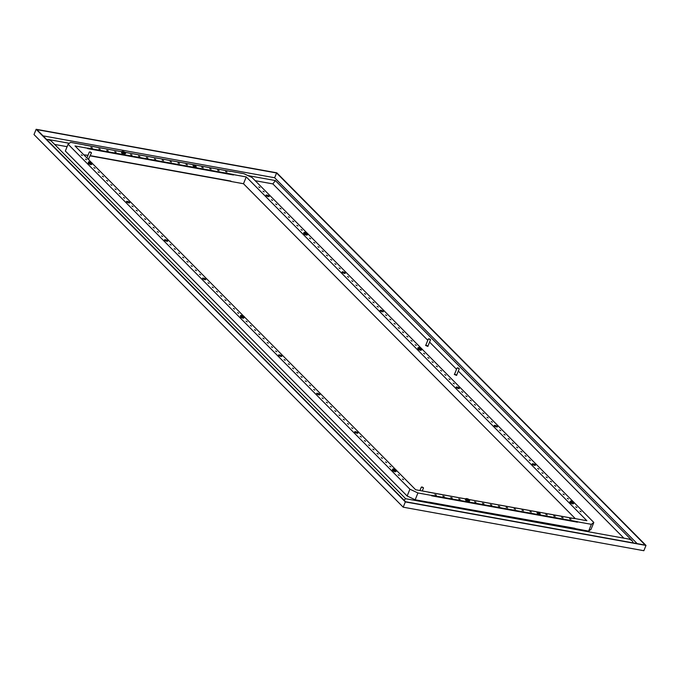 <?xml version="1.0" encoding="UTF-8"?>
<svg xmlns="http://www.w3.org/2000/svg" width="680" height="680" viewBox="0 0 680 680"><rect width="100%" height="100%" fill="white"/><g stroke="black" fill="none" stroke-linecap="round" stroke-linejoin="round"><path stroke-width="1.02" d="M268.498 196.197L267.852 196.486M266.976 196.129L266.713 195.475M267.257 195.432L268.481 196.103L267.257 195.432M459.102 368.611L457.317 367.888M457.869 367.854L459.094 368.517L457.869 367.854M459.212 368.866L456.62 375.25L454.478 374.374L457.07 367.999M456.696 375.054L454.554 374.187M454.325 374.459L456.671 375.42M430.363 339.609L428.578 338.887M429.131 338.844L430.355 339.515L429.131 338.844M430.474 339.864L427.881 346.239L425.74 345.372L428.332 338.988M427.958 346.052L425.816 345.176M425.587 345.457L427.933 346.409M43.044 135.856L274.644 177.752L637.16 543.626M645.269 545.096L405.56 501.738L36.873 129.625L276.582 172.983L645.269 545.096M274.644 177.752L276.582 172.983M405.339 501.908L36.142 129.285L276.802 172.814L646 545.437L405.339 501.908L403.197 507.187L643.858 550.715L646 545.437M403.197 507.187L34 134.564L36.142 129.285M574.685 528.505L588.616 531.139L591.056 529.269L593.818 522.469L591.379 524.331L588.616 531.139M574.821 528.649L429.021 502.137M407.15 496.009L409.912 489.2L68.102 144.219L65.34 151.028L407.15 496.009L415.174 499.774L574.957 528.309M255.204 180.71L272.875 183.906L427.805 340.28M429.573 342.065L456.543 369.282M458.312 371.067L623.875 538.16M54.629 144.432L67.099 146.684M633.292 542.929L632.17 540.702L629.162 539.121L405.662 498.721M404.107 500.267L405.586 498.678M632.17 540.702L275.357 180.574L272.875 183.906M46.639 139.494L48.288 139.485L51.297 141.066L405.628 498.687M423.342 487.764L421.566 487.041M422.11 486.999L423.334 487.671L422.11 486.999M575.306 518.627L243.491 183.736L230.809 181.441M230.639 181.271L90.245 155.881L230.639 181.271M85 154.955L87.916 155.482L85.008 154.93M83.853 154.862L88.009 155.252M91.341 152.677L89.556 151.954M90.109 151.912L91.324 152.583L90.109 151.912M91.443 152.923L88.341 159.392M88.935 159.112L88.425 159.477M465.995 500.344A1.734 0.518 22.1 0 0 468.019 501.254L468.308 500.539L466.514 500.352L466.267 499.664L467.287 499.919A1.929 0.578 -157.9 0 1 466.029 499.077L466.276 499.656A1.734 0.518 22.1 0 1 466.531 499.723A1.734 0.518 22.1 0 1 466.582 499.732M539.894 514.199A1.734 0.518 22.1 0 0 537.667 513.137A1.734 0.518 22.1 0 0 537.174 513.094M537.88 512.626A1.734 0.518 -157.9 0 1 539.554 513.273A1.734 0.518 -157.9 0 1 540.243 514.046A1.734 0.518 -157.9 0 1 538.441 513.876A1.734 0.518 -157.9 0 1 537.03 512.745A1.734 0.518 -157.9 0 1 537.88 512.626M571.021 519.248L569.585 518.823L571.021 519.248M563.091 517.82L561.663 517.387L563.091 517.82M555.16 516.384L553.733 515.958L555.16 516.384M547.238 514.947L545.802 514.522L547.238 514.947M531.386 512.082L529.95 511.658L531.386 512.082M523.456 510.646L522.027 510.221L523.456 510.646M515.534 509.218L514.097 508.785L515.534 509.218M507.603 507.781L506.175 507.356L507.603 507.781M434.911 494.632L436.348 495.065L434.911 494.632M442.841 496.068L444.269 496.502L442.841 496.068M450.763 497.505L452.2 497.93L450.763 497.505M458.694 498.933L460.131 499.366L458.694 498.933M474.546 501.806L475.983 502.231L474.546 501.806M482.477 503.234L483.905 503.667L482.477 503.234M490.399 504.671L491.835 505.104L490.399 504.671M498.329 506.107L499.758 506.532L498.329 506.107M577.413 521.67L577.447 522.181L577.413 521.67L431.562 495.287L431.587 495.796L577.447 522.181M466.063 500.174L468.069 501.126M122.052 152.975L124.057 153.927M122.579 152.507L122.502 153.144L124.287 153.331M121.975 151.819A1.929 0.578 -157.9 0 1 122.306 151.368L121.601 151.538L122.579 152.516A1.734 0.518 22.1 0 0 122.528 152.524A1.734 0.518 22.1 0 0 122.247 152.481M121.983 153.144A1.734 0.518 22.1 0 0 124.006 154.045L122.995 153.791A1.929 0.578 -157.9 0 0 123.981 154.113A1.929 0.578 -157.9 0 0 124.584 154.19L124.006 154.054L124.295 153.34L125.001 153.17A1.929 0.578 -157.9 0 1 123.403 152.77L124.355 153.187M571.183 502.171L571.106 502.809L572.764 503.31L573.597 502.835A1.929 0.578 -157.9 0 1 572.008 502.435L572.96 502.851M419.041 348.619L420.155 349.817L421.455 349.282A1.929 0.578 -157.9 0 1 419.866 348.882L420.818 349.299M241.476 316.506L241.4 317.144L243.185 317.322M393.618 470.058L393.541 470.696L395.199 471.197L396.041 470.721A1.929 0.578 -157.9 0 1 394.442 470.322L395.394 470.738M89.335 162.945L89.258 163.591L91.043 163.769M304.402 233.92L306.408 234.872M122.833 151.895L124.576 152.626L122.833 151.895M305.873 233.444L306.926 233.572L305.184 232.84L305.873 233.444M571.429 501.56L573.172 502.29L571.429 501.56M419.288 348.007L421.03 348.738L419.288 348.007M241.731 315.885L243.474 316.616L241.731 315.885M393.873 469.438L395.615 470.177L393.873 469.438M89.59 162.333L91.332 163.064L89.59 162.333M304.921 233.478A1.734 0.518 22.1 0 0 304.598 233.427L305.626 233.656A1.929 0.578 -157.9 0 1 304.368 232.815L304.325 234.115L303.951 233.844L303.662 233.198L303.951 232.483L304.325 232.755A1.929 0.578 -157.9 0 1 304.657 232.314L303.951 232.483M304.334 234.09A1.734 0.518 22.1 0 0 306.357 234.991L305.346 234.736A1.929 0.578 -157.9 0 0 306.332 235.059A1.929 0.578 -157.9 0 0 306.935 235.135L306.357 235L306.646 234.277L307.351 234.115A1.929 0.578 -157.9 0 1 305.753 233.716L306.705 234.132M122.306 151.368L122.4 151.368A1.929 0.578 -157.9 0 1 123.99 151.768L124.126 151.819A1.929 0.578 -157.9 0 1 125.316 152.583A1.929 0.578 -157.9 0 1 125.383 152.66L125.009 152.388M125.086 153.17L125.672 153.306L125.426 152.719A1.929 0.578 -157.9 0 1 125.086 153.17L125.001 153.17M121.669 152.975L121.669 152.966A1.929 0.578 -157.9 0 1 121.669 152.966A1.929 0.578 -157.9 0 0 122.859 153.739L121.975 153.17L122.264 152.456L123.275 152.711A1.929 0.578 -157.9 0 1 122.018 151.869M195.882 166.999A1.734 0.518 22.1 0 0 193.656 165.937A1.734 0.518 22.1 0 0 193.162 165.894M304.657 232.314L304.75 232.314A1.929 0.578 -157.9 0 1 306.34 232.713L306.476 232.764A1.929 0.578 -157.9 0 1 307.666 233.529A1.929 0.578 -157.9 0 1 307.734 233.605L307.36 233.333M307.351 234.115L308.023 234.243L307.776 233.665A1.929 0.578 -157.9 0 1 307.436 234.115M570.86 502.12L571.871 502.375A1.929 0.578 -157.9 0 1 570.613 501.534L570.571 502.835L570.163 502.503L569.917 501.916L570.206 501.202L570.571 501.475A1.929 0.578 -157.9 0 1 570.911 501.033L570.206 501.202M573.69 502.835L574.269 502.971L574.022 502.384A1.929 0.578 -157.9 0 1 573.69 502.835L573.597 502.835M570.911 501.033L570.996 501.033A1.929 0.578 -157.9 0 1 572.594 501.432L572.721 501.483A1.929 0.578 -157.9 0 1 573.912 502.248A1.929 0.578 -157.9 0 1 573.979 502.325L573.614 502.052M418.719 348.559L419.73 348.823A1.929 0.578 -157.9 0 1 418.472 347.981L418.429 349.282L418.013 348.942L417.767 348.364L418.064 347.65L418.429 347.922A1.929 0.578 -157.9 0 1 418.769 347.48L418.064 347.65M421.549 349.274L422.127 349.409L421.88 348.832A1.929 0.578 -157.9 0 1 421.549 349.274L421.455 349.282M418.769 347.48L418.854 347.48A1.929 0.578 -157.9 0 1 420.444 347.871L420.58 347.93A1.929 0.578 -157.9 0 1 421.77 348.695A1.929 0.578 -157.9 0 1 421.838 348.772L421.473 348.5M241.204 315.367L240.499 315.528L240.873 315.809A1.929 0.578 -157.9 0 1 241.204 315.367L241.29 315.367A1.929 0.578 -157.9 0 1 242.887 315.758L243.015 315.817A1.929 0.578 -157.9 0 1 244.213 316.582A1.929 0.578 -157.9 0 1 244.273 316.659L243.907 316.378M242.301 316.769L243.899 317.161A1.929 0.578 -157.9 0 1 242.301 316.769L242.174 316.71A1.929 0.578 -157.9 0 1 240.916 315.868L242.174 316.71M243.253 317.177L242.896 318.053L241.884 317.789A1.929 0.578 -157.9 0 0 242.879 318.113A1.929 0.578 -157.9 0 0 243.482 318.189L242.837 318.197M243.899 317.161L244.562 317.297L244.315 316.719A1.929 0.578 -157.9 0 1 243.984 317.161M393.303 469.999L394.315 470.262A1.929 0.578 -157.9 0 1 393.057 469.421L393.303 469.999L393.006 470.721L392.64 470.441L392.351 469.804L392.64 469.089L393.014 469.362A1.929 0.578 -157.9 0 1 393.346 468.919L392.64 469.089M396.125 470.713L396.712 470.849L396.466 470.271A1.929 0.578 -157.9 0 1 396.125 470.713L396.041 470.721M393.346 468.919L393.44 468.919A1.929 0.578 -157.9 0 1 395.029 469.31L395.156 469.37A1.929 0.578 -157.9 0 1 396.355 470.135A1.929 0.578 -157.9 0 1 396.423 470.212L396.049 469.94M89.02 162.894L90.032 163.157A1.929 0.578 -157.9 0 1 88.774 162.316L88.723 163.617L88.315 163.276L88.358 161.976L88.731 162.256A1.929 0.578 -157.9 0 1 89.063 161.815L88.358 161.976M91.111 163.625L91.757 163.608A1.929 0.578 -157.9 0 1 90.159 163.217L91.052 163.778L90.695 164.645L88.358 163.336M91.843 163.608L92.421 163.744L92.174 163.166A1.929 0.578 -157.9 0 1 91.843 163.608L91.757 163.608M89.063 161.815L89.148 161.806A1.929 0.578 -157.9 0 1 90.746 162.206L90.873 162.265A1.929 0.578 -157.9 0 1 92.072 163.03A1.929 0.578 -157.9 0 1 92.132 163.106L91.766 162.826M68.102 144.219L70.541 142.35L121.533 151.708M307.122 233.104L252.008 177.48L243.984 173.723L230.189 171.224M307.896 233.886L421.226 348.271M422 349.052L573.367 501.823M574.141 502.605L593.818 522.469M574.2 518.423L586.883 520.718L246.253 176.928L233.572 174.641M243.491 183.736L246.253 176.928M233.401 174.463L87.55 148.087L87.584 148.597L233.435 174.981M91.519 162.605L75.038 145.962L87.72 148.257M428.485 492.184L465.554 498.89L415.667 489.753L396.584 470.492M395.811 469.71L244.434 316.94M243.661 316.157L92.293 163.387M121.601 152.898L121.601 151.538M125.672 153.306L124.584 154.19M193.868 165.427A1.734 0.518 -157.9 0 1 195.543 166.065A1.734 0.518 -157.9 0 1 196.231 166.846A1.734 0.518 -157.9 0 1 194.429 166.677A1.734 0.518 -157.9 0 1 193.018 165.537A1.734 0.518 -157.9 0 1 193.868 165.427M227.009 172.048L225.573 171.623L227.009 172.048M219.079 170.612L217.651 170.187L219.079 170.612M211.157 169.184L209.72 168.75L211.157 169.184M203.226 167.748L201.798 167.322L203.226 167.748M187.374 164.883L185.946 164.45L187.374 164.883M179.444 163.446L178.016 163.022L179.444 163.446M171.521 162.01L170.085 161.585L171.521 162.01M163.591 160.582L162.163 160.148L163.591 160.582M90.907 147.432L92.335 147.866L90.907 147.432M98.829 148.869L100.266 149.294L98.829 148.869M106.76 150.297L108.188 150.731L106.76 150.297M114.682 151.733L116.119 152.167L114.682 151.733M130.534 154.598L131.971 155.031L130.534 154.598M138.465 156.034L139.893 156.468L138.465 156.034M146.395 157.471L147.823 157.896L146.395 157.471M154.317 158.899L155.754 159.332L154.317 158.899M304.019 233.92L304.019 233.911A1.929 0.578 -157.9 0 1 304.019 233.911A1.929 0.578 -157.9 0 0 305.209 234.676L303.951 233.844M308.023 234.243L306.935 235.135M415.157 344.769L416.271 345.44L415.157 344.769M383.129 311.27A1.734 0.518 22.1 0 0 381.412 310.361A1.734 0.518 22.1 0 0 380.103 310.361A1.734 0.518 22.1 0 0 381.514 311.491A1.734 0.518 22.1 0 0 383.308 311.661A1.734 0.518 22.1 0 0 383.129 311.27M345.1 272.884A1.734 0.518 22.1 0 0 343.375 271.966A1.734 0.518 22.1 0 0 342.065 271.975A1.734 0.518 22.1 0 0 343.476 273.105A1.734 0.518 22.1 0 0 345.278 273.275A1.734 0.518 22.1 0 0 345.1 272.884M459.204 388.042A1.734 0.518 -157.9 0 1 459.383 388.442A1.734 0.518 -157.9 0 1 457.581 388.272A1.734 0.518 -157.9 0 1 456.169 387.132A1.734 0.518 -157.9 0 1 457.478 387.132A1.734 0.518 -157.9 0 1 459.204 388.042M497.241 426.436A1.734 0.518 -157.9 0 1 497.42 426.827A1.734 0.518 -157.9 0 1 495.618 426.657A1.734 0.518 -157.9 0 1 494.207 425.527A1.734 0.518 -157.9 0 1 495.516 425.519A1.734 0.518 -157.9 0 1 497.241 426.436M535.279 464.822A1.734 0.518 -157.9 0 1 535.457 465.213A1.734 0.518 -157.9 0 1 533.656 465.043A1.734 0.518 -157.9 0 1 532.244 463.913A1.734 0.518 -157.9 0 1 533.553 463.913A1.734 0.518 -157.9 0 1 535.279 464.822M269.025 196.103A1.734 0.518 22.1 0 0 267.3 195.194A1.734 0.518 22.1 0 0 265.99 195.194A1.734 0.518 22.1 0 0 267.401 196.325A1.734 0.518 22.1 0 0 269.203 196.494A1.734 0.518 22.1 0 0 269.025 196.103M410.933 340.51L412.046 341.173L410.933 340.51M406.708 336.243L407.822 336.914L406.708 336.243M402.475 331.976L403.597 332.648L402.475 331.976M398.25 327.709L399.373 328.38L398.25 327.709M394.026 323.442L395.139 324.113L394.026 323.442M389.801 319.183L390.915 319.846L389.801 319.183M385.577 314.916L386.69 315.588L385.577 314.916M377.12 306.382L378.241 307.054L377.12 306.382M372.895 302.115L374.008 302.787L372.895 302.115M368.671 297.849L369.784 298.52L368.671 297.849M364.446 293.59L365.559 294.262L364.446 293.59M360.213 289.323L361.335 289.995L360.213 289.323M355.988 285.056L357.111 285.727L355.988 285.056M351.764 280.789L352.877 281.46L351.764 280.789M347.539 276.522L348.653 277.194L347.539 276.522M339.082 267.997L340.204 268.668L339.082 267.997M334.857 263.729L335.979 264.401L334.857 263.729M330.633 259.462L331.747 260.134L330.633 259.462M326.409 255.196L327.522 255.867L326.409 255.196M322.184 250.937L323.298 251.6L322.184 250.937M317.951 246.67L319.073 247.341L317.951 246.67M313.726 242.403L314.849 243.075L313.726 242.403M309.502 238.136L310.615 238.807L309.502 238.136M301.053 229.602L302.166 230.274L301.053 229.602M296.82 225.344L297.942 226.015L296.82 225.344M292.596 221.076L293.718 221.748L292.596 221.076M288.371 216.809L289.484 217.481L288.371 216.809M284.147 212.543L285.26 213.214L284.147 212.543M279.922 208.275L281.036 208.947L279.922 208.275M275.689 204.017L276.811 204.68L275.689 204.017M271.464 199.75L272.587 200.421L271.464 199.75M263.015 191.216L264.129 191.887L263.015 191.216M258.791 186.949L259.904 187.62L258.791 186.949M423.606 353.302L424.728 353.974L423.606 353.302M427.839 357.57L428.952 358.241L427.839 357.57M432.063 361.837L433.177 362.5L432.063 361.837M436.288 366.095L437.401 366.767L436.288 366.095M440.512 370.362L441.635 371.034L440.512 370.362M444.737 374.629L445.859 375.3L444.737 374.629M448.97 378.896L450.083 379.567L448.97 378.896M453.194 383.163L454.308 383.834L453.194 383.163M461.644 391.688L462.765 392.36L461.644 391.688M465.868 395.955L466.99 396.627L465.868 395.955M470.101 400.223L471.214 400.894L470.101 400.223M474.325 404.49L475.439 405.161L474.325 404.49M478.55 408.756L479.663 409.42L478.55 408.756M482.774 413.015L483.896 413.686L482.774 413.015M486.999 417.282L488.121 417.953L486.999 417.282M491.223 421.549L492.346 422.221L491.223 421.549M499.681 430.083L500.794 430.746L499.681 430.083M503.906 434.341L505.027 435.013L503.906 434.341M508.13 438.608L509.252 439.28L508.13 438.608M512.354 442.875L513.476 443.547L512.354 442.875M516.587 447.142L517.701 447.814L516.587 447.142M520.812 451.41L521.925 452.081L520.812 451.41M525.037 455.668L526.15 456.339L525.037 455.668M529.261 459.935L530.383 460.606L529.261 459.935M537.718 468.469L538.832 469.14L537.718 468.469M541.943 472.736L543.057 473.408L541.943 472.736M546.167 477.003L547.281 477.666L546.167 477.003M550.392 481.262L551.514 481.933L550.392 481.262M554.616 485.529L555.738 486.2L554.616 485.529M558.85 489.796L559.963 490.467L558.85 489.796M563.074 494.062L564.188 494.734L563.074 494.062M567.298 498.329L568.412 498.992L567.298 498.329M575.748 506.855L576.869 507.526L575.748 506.855M579.981 511.122L581.094 511.793L579.981 511.122M572.543 503.871L570.206 502.562M420.401 350.319L418.055 349.001M571.463 503.404A1.929 0.578 -157.9 0 1 570.265 502.639A1.929 0.578 -157.9 0 1 570.265 502.631L570.265 502.631M571.591 503.455A1.929 0.578 -157.9 0 0 572.577 503.778A1.929 0.578 -157.9 0 0 573.189 503.854L572.602 503.719L572.891 503.004M573.189 503.854L574.269 502.971M419.313 349.843A1.929 0.578 -157.9 0 1 418.124 349.087A1.929 0.578 -157.9 0 1 418.124 349.078L418.124 349.078M419.45 349.902A1.929 0.578 -157.9 0 0 420.435 350.225A1.929 0.578 -157.9 0 0 421.039 350.302L420.461 350.166L420.75 349.444M421.039 350.302L422.127 349.409M240.567 316.965L240.558 316.965A1.929 0.578 -157.9 0 1 240.558 316.965A1.929 0.578 -157.9 0 0 241.757 317.73L240.456 316.829L240.499 315.528M241.162 316.447L240.864 317.169L240.499 316.889M244.562 317.297L243.482 318.189M237.592 312.655L238.714 313.327L237.592 312.655M205.572 279.157A1.734 0.518 22.1 0 0 203.847 278.239A1.734 0.518 22.1 0 0 202.538 278.248A1.734 0.518 22.1 0 0 203.949 279.378A1.734 0.518 22.1 0 0 205.751 279.548A1.734 0.518 22.1 0 0 205.572 279.157M167.535 240.762A1.734 0.518 22.1 0 0 165.809 239.853A1.734 0.518 22.1 0 0 164.5 239.853A1.734 0.518 22.1 0 0 165.911 240.992A1.734 0.518 22.1 0 0 167.714 241.162A1.734 0.518 22.1 0 0 167.535 240.762M129.498 202.376A1.734 0.518 22.1 0 0 127.781 201.467A1.734 0.518 22.1 0 0 126.471 201.467A1.734 0.518 22.1 0 0 127.874 202.597A1.734 0.518 22.1 0 0 129.676 202.768A1.734 0.518 22.1 0 0 129.498 202.376M281.639 355.929A1.734 0.518 -157.9 0 1 281.817 356.328A1.734 0.518 -157.9 0 1 280.024 356.159A1.734 0.518 -157.9 0 1 278.613 355.019A1.734 0.518 -157.9 0 1 279.922 355.019A1.734 0.518 -157.9 0 1 281.639 355.929M319.676 394.324A1.734 0.518 -157.9 0 1 319.855 394.714A1.734 0.518 -157.9 0 1 318.053 394.545A1.734 0.518 -157.9 0 1 316.642 393.414A1.734 0.518 -157.9 0 1 317.951 393.405A1.734 0.518 -157.9 0 1 319.676 394.324M357.714 432.709A1.734 0.518 -157.9 0 1 357.892 433.1A1.734 0.518 -157.9 0 1 356.091 432.93A1.734 0.518 -157.9 0 1 354.679 431.8A1.734 0.518 -157.9 0 1 355.988 431.8A1.734 0.518 -157.9 0 1 357.714 432.709M233.368 308.389L234.489 309.06L233.368 308.389M229.143 304.13L230.256 304.793L229.143 304.13M224.918 299.863L226.032 300.534L224.918 299.863M220.694 295.596L221.807 296.267L220.694 295.596M216.461 291.329L217.583 292L216.461 291.329M212.237 287.062L213.358 287.733L212.237 287.062M208.012 282.795L209.125 283.466L208.012 282.795M199.563 274.269L200.677 274.941L199.563 274.269M195.33 270.002L196.452 270.674L195.33 270.002M191.106 265.736L192.227 266.407L191.106 265.736M186.881 261.469L187.994 262.14L186.881 261.469M182.656 257.21L183.77 257.873L182.656 257.21M178.432 252.943L179.545 253.614L178.432 252.943M174.199 248.676L175.321 249.348L174.199 248.676M169.975 244.409L171.096 245.08L169.975 244.409M161.525 235.883L162.639 236.547L161.525 235.883M157.301 231.617L158.415 232.288L157.301 231.617M153.068 227.35L154.19 228.021L153.068 227.35M148.844 223.082L149.965 223.754L148.844 223.082M144.619 218.815L145.732 219.487L144.619 218.815M140.394 214.557L141.508 215.22L140.394 214.557M136.17 210.29L137.283 210.962L136.17 210.29M131.937 206.023L133.059 206.694L131.937 206.023M123.488 197.489L124.602 198.16L123.488 197.489M119.263 193.222L120.377 193.894L119.263 193.222M115.039 188.964L116.153 189.635L115.039 188.964M110.806 184.696L111.928 185.368L110.806 184.696M106.581 180.429L107.703 181.101L106.581 180.429M102.357 176.162L103.471 176.834L102.357 176.162M98.132 171.895L99.246 172.567L98.132 171.895M93.908 167.637L95.022 168.3L93.908 167.637M85.451 159.103L86.572 159.774L85.451 159.103M81.226 154.836L82.34 155.507L81.226 154.836M246.05 321.19L247.163 321.861L246.05 321.19M250.274 325.457L251.387 326.12L250.274 325.457M254.499 329.715L255.621 330.387L254.499 329.715M258.723 333.982L259.845 334.653L258.723 333.982M262.947 338.249L264.07 338.921L262.947 338.249M267.18 342.516L268.294 343.188L267.18 342.516M271.405 346.783L272.519 347.454L271.405 346.783M275.629 351.041L276.751 351.713L275.629 351.041M284.078 359.575L285.2 360.247L284.078 359.575M288.311 363.842L289.425 364.514L288.311 363.842M292.536 368.109L293.649 368.781L292.536 368.109M296.76 372.376L297.874 373.039L296.76 372.376M300.985 376.635L302.107 377.306L300.985 376.635M305.209 380.902L306.332 381.574L305.209 380.902M309.442 385.169L310.556 385.841L309.442 385.169M313.667 389.436L314.78 390.107L313.667 389.436M322.116 397.962L323.238 398.633L322.116 397.962M326.341 402.228L327.462 402.9L326.341 402.228M330.574 406.495L331.687 407.167L330.574 406.495M334.798 410.762L335.911 411.434L334.798 410.762M339.023 415.029L340.136 415.692L339.023 415.029M343.247 419.288L344.369 419.959L343.247 419.288M347.471 423.555L348.594 424.226L347.471 423.555M351.704 427.822L352.818 428.493L351.704 427.822M360.153 436.356L361.267 437.027L360.153 436.356M364.378 440.614L365.5 441.286L364.378 440.614M368.602 444.881L369.725 445.553L368.602 444.881M372.835 449.148L373.949 449.82L372.835 449.148M377.06 453.415L378.173 454.087L377.06 453.415M381.284 457.683L382.398 458.354L381.284 457.683M385.509 461.95L386.631 462.613L385.509 461.95M389.733 466.208L390.855 466.879L389.733 466.208M398.191 474.742L399.304 475.413L398.191 474.742M402.416 479.009L403.529 479.68L402.416 479.009M394.978 471.758L392.64 470.441M393.899 471.283A1.929 0.578 -157.9 0 1 392.708 470.517A1.929 0.578 -157.9 0 1 392.7 470.517L392.7 470.517M394.026 471.342A1.929 0.578 -157.9 0 0 395.021 471.665A1.929 0.578 -157.9 0 0 395.624 471.741L395.046 471.606L395.335 470.883M395.624 471.741L396.712 470.849M89.615 164.178A1.929 0.578 -157.9 0 1 88.425 163.412A1.929 0.578 -157.9 0 1 88.417 163.412L88.425 163.412M90.695 164.645L91.341 164.628A1.929 0.578 -157.9 0 1 90.737 164.552A1.929 0.578 -157.9 0 1 89.743 164.237M91.341 164.628L92.421 163.744M415.174 499.774L417.936 492.966L431.732 495.456M409.912 489.2L417.936 492.966M591.379 524.331L577.583 521.84M465.681 500.174L465.681 500.174A1.929 0.578 -157.9 0 0 466.871 500.939L466.998 500.998A1.929 0.578 -157.9 0 0 467.993 501.313A1.929 0.578 -157.9 0 0 468.596 501.389L469.387 501.219L469.438 499.927A1.929 0.578 -157.9 0 1 469.098 500.369L469.685 500.506M469.438 499.927L469.396 499.868A1.929 0.578 -157.9 0 0 469.327 499.791L469.336 499.8A1.929 0.578 -157.9 0 0 468.137 499.026L468.002 498.967A1.929 0.578 -157.9 0 0 466.412 498.567L465.324 499.46L465.978 500.378L466.276 499.656M467.95 501.406L466.998 500.998M466.846 499.094L468.588 499.825L466.846 499.094M465.613 498.738L465.987 499.018A1.929 0.578 -157.9 0 1 466.318 498.576M467.287 499.919L468.367 500.387M468.308 500.539L469.013 500.369A1.929 0.578 -157.9 0 1 467.415 499.978M466.871 500.939L465.613 500.098M468.596 501.389L468.019 501.254M574.37 518.602L469.055 499.554M90.329 155.669L230.945 181.101M230.358 171.394L125.044 152.345M275.281 180.54L248.004 175.601M69.317 143.284L48.288 139.485M421.311 487.144L419.942 490.526M423.453 488.019L422.263 490.943M89.301 152.056L86.912 157.947M574.303 518.56L469.004 499.519M574.719 528.513L429.012 502.163M304.929 233.452L304.649 234.158M306.637 234.277L306.399 234.872M230.291 171.36L124.993 152.311M121.541 151.691L84.473 144.984"/></g></svg>
